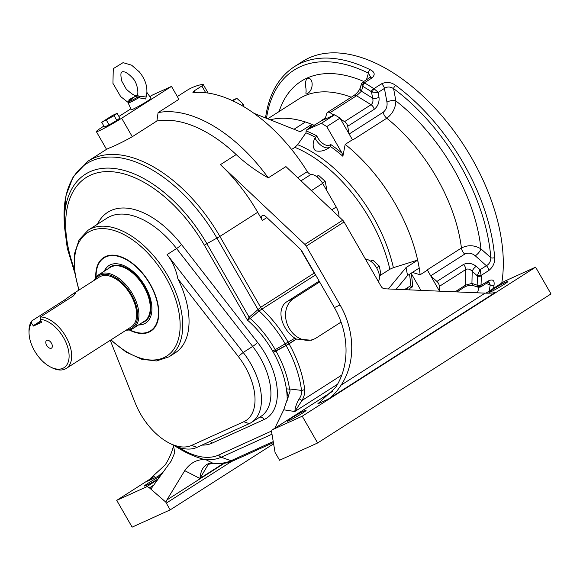 <?xml version="1.0" encoding="UTF-8"?>
<svg xmlns="http://www.w3.org/2000/svg" width="580" height="580" viewBox="0 0 580 580"><rect width="100%" height="100%" fill="white"/><g stroke="black" fill="none" stroke-linecap="round" stroke-linejoin="round"><path stroke-width="0.87" d="M95.794 277.566A43.71 24.897 57.4 0 1 124.867 258.484A43.71 24.897 57.4 0 1 150.111 283.968A43.71 24.897 57.4 0 1 158.782 311.59A43.71 24.897 57.4 0 1 129.246 329.94M455.039 291.841L465.457 285.186L471.932 283.402A4.553 3.045 108.8 0 0 473.621 285.701L478.311 287.296L480.668 287.013M476.245 266.329A4.553 1.646 131.8 0 0 472.207 271.288C470.054 269.113 467.922 268.511 465.812 269.482L439.321 286.404A4.553 2.595 -122.6 0 0 436.921 281.438L463.413 264.516C467.632 262.464 471.91 263.066 476.245 266.329L480.066 269.743L481.212 275.805A2.733 1.653 179.3 0 1 477.347 275.884L477.623 274.862A2.733 1.16 11.3 0 0 481.255 275.333L488.773 270.534C493.08 267.025 495.045 262.66 494.66 257.447A2.733 1.537 -4.4 0 1 490.803 257.687A156.622 89.219 -122.6 0 0 393.602 88.639C390.217 86.565 387.157 86.492 384.424 88.421L378.116 92.445L378.994 97.201C379.494 102.348 377.892 106.401 374.187 109.344L347.695 126.266A4.553 2.595 -122.6 0 0 344.571 121.626L371.062 104.712C372.867 103.204 373.389 101.007 372.635 98.121A4.553 2.175 -10.5 0 0 378.994 97.201M436.921 281.438L430.73 275.899L427.424 270.142A129.76 73.921 -122.6 0 0 427.366 269.773L461.426 248.023C467.893 244.738 474.397 245.014 480.943 248.863L490.803 257.687C490.767 261.435 489.288 264.11 486.373 265.72L480.066 269.743L477.623 274.862M377.711 91.872L378.116 92.445L376.768 92.532L372.527 92.09A2.733 0.899 110.9 0 1 373.919 88.667L377.711 91.872L376.768 92.532M369.504 77.785L370.453 76.719L368.438 73.145A2.733 1.631 -63.7 0 1 370.156 69.687C374.839 72.014 375.42 74.784 371.896 77.995A4.553 2.595 57.4 0 0 369.504 77.785L362.638 82.171L361.47 83.708L360.216 87.899A4.553 3.357 16.7 0 0 361.427 91.219L356.533 95.758L330.042 112.679A4.553 2.595 -122.6 0 0 327.512 112.389A4.553 2.595 -122.6 0 0 326.794 113.397L325.068 119.161L321.581 120.741L309.14 128.296L311.938 124.345L305.464 121.952L294.002 129.268M349.145 134.024L383.191 112.281C386.244 109.729 387.505 106.372 386.969 102.203A6.373 3.038 169.5 0 1 395.864 100.913C395.611 108.04 392.587 113.81 386.787 118.226L352.727 139.976A6.373 3.632 57.4 0 1 352.423 139.722L352.437 139.744A129.76 73.921 57.4 0 1 352.727 139.976M362.464 82.483L364.726 83.056A2.733 1.515 119.9 0 0 362.863 86.434L361.427 91.219L372.635 98.121L371.454 91.734A2.733 1.385 -56.7 0 1 373.469 88.443L373.919 88.667L381.437 83.868C386.447 81.577 391.217 82.106 395.756 85.456A2.733 1.254 126.5 0 0 393.602 88.639L395.864 100.913A143.419 81.7 57.4 0 1 480.943 248.863A6.373 2.305 -48.2 0 1 475.288 255.802C471.852 253.039 468.336 252.467 464.739 254.098L430.693 275.841M291.617 149.466L294.901 147.363L297.62 144.688L305.943 132.849L306.247 130.145L321.385 123.279L334.631 114.818A145.696 82.998 57.4 0 1 340.01 118.139L349.117 133.973L347.695 126.266M161.834 473.933L157.956 476.405L147.494 481.153L165.169 464.921A72.848 59.675 65.6 0 0 173.608 445.527M300.614 249.444L314.215 273.1A4.553 2.595 -122.6 0 0 315.513 274.782M341.062 322.103L316.281 337.93A22.765 18.647 -114.4 0 1 314.367 338.966L311.569 340.235L296.394 339.061L286.078 345.47L273.289 352.176L286.056 345.441L296.344 339.032L294.908 338.169C281.605 329.563 275.333 308.415 287.397 301.382L319.145 281.104M116.819 120.422L114.1 115.696L117.124 113.332L119.843 118.059L116.819 120.422A8.932 0.594 150.1 0 1 116.812 120.422L109.127 124.903A8.932 0.594 150.1 0 1 109.12 124.91L104.451 127.02M147.03 92.604L151.025 98.332A11.382 0.761 150.1 0 1 147.11 101.312A11.382 0.761 150.1 0 1 136.902 107.242A11.382 0.761 150.1 0 1 131.29 109.685L128.195 103.001A10.737 0.718 150.1 0 0 138.743 97.759L135.176 96.316L128.891 101.21A1.638 1.08 51.4 0 0 129.021 99.753C133.879 96.896 136.873 95.54 137.989 95.678L139.744 96.751L146.465 95.939C147.987 87.602 145.602 79.569 139.294 71.84L131.602 65.17L123.076 62.647L113.281 68.643L112.941 83.353L120.669 96.584L128.093 102.406M158.101 112.614A130.667 74.436 57.4 0 1 268.264 177.871C256.382 171.216 245.695 163.451 236.19 154.577A124.294 70.803 -122.6 0 0 156.89 121.002L158.101 112.614L178.916 99.318L171.492 86.406L152.46 95.033L149.879 96.686M130.891 108.815L118.922 116.457M103.892 126.056L102.638 126.86A18.212 1.218 -29.9 0 0 96.36 131.617A18.212 1.218 -29.9 0 0 99.535 130.601A18.212 1.218 -29.9 0 0 121.662 118.226L132.291 136.713C123.852 141.469 116.254 145.203 109.497 147.929L106.539 149.321L88.058 161.124A124.294 70.803 57.4 0 1 219.885 236.423L257.687 212.287A124.294 70.803 57.4 0 0 220.422 164.647L236.19 154.577M171.492 86.406L121.662 118.226M317.63 442.975L302.231 416.201L272.629 429.628A4.553 2.595 -122.6 0 0 272.448 429.729A4.553 2.595 -122.6 0 0 271.679 432.39L275.087 452.581A4.553 2.595 57.4 0 1 275.696 453.488L279.575 460.245L317.63 442.975L551 293.937L535.601 267.155L504.687 281.184L485.917 293.168M173.391 445.15L174.754 452.61L171.368 460.781L150.829 489.099L149.415 487.867A4.553 2.595 -122.6 0 0 146.334 486.932L116.732 500.359L132.131 527.133L170.186 509.871L273.608 443.823M315.578 274.898L259.071 310.923L250.205 318.514A76.002 43.297 57.4 0 1 275.29 349.769A76.002 43.297 57.4 0 1 275.921 350.878A2.733 0.478 -118.3 0 0 275.935 350.9A14.145 8.062 -122.6 0 0 276.007 351.031A76.002 43.297 57.4 0 1 289.536 388.97L301.491 390.391A4.553 2.421 -6.7 0 0 304.674 389.383C305.022 393.015 304.13 396.72 301.984 400.497L294.836 411.524L283.736 409.799L274.848 428.192M345.76 345.941L345.76 345.941A85.594 48.764 57.4 0 1 345.948 346.651M504.136 284.345A10.926 0.732 150.1 0 1 494.363 290.022A10.926 0.732 150.1 0 1 488.954 292.385A10.926 0.732 150.1 0 1 498.068 286.302A10.926 0.732 150.1 0 1 507.906 281.488A10.926 0.732 150.1 0 1 504.136 284.345M302.303 413.25A10.926 0.732 150.1 0 1 292.53 418.927A10.926 0.732 150.1 0 1 287.122 421.283A10.926 0.732 150.1 0 1 296.228 415.208A10.926 0.732 150.1 0 1 306.066 410.393A10.926 0.732 150.1 0 1 302.303 413.25M302.231 416.201L535.601 267.155M328.236 399.149L317.767 403.897L335.443 387.665A72.848 59.675 65.6 0 0 334.377 307.581L340.083 304.993A72.848 59.675 -114.4 0 1 341.149 385.076L485.105 293.139C490.02 293.277 493.442 293.031 495.378 292.407L328.236 399.149C332.862 395.973 337.168 391.283 341.149 385.076M266.865 217.58L262.377 220.444A4.553 2.595 57.4 0 1 262.305 215.528A4.553 2.595 57.4 0 1 265.77 216.543L300.541 249.371A4.553 2.595 57.4 0 1 301.904 251.118L334.377 307.581M287.158 400.896A72.783 41.463 -122.6 0 0 286.476 389.542L286.332 388.658A72.783 41.463 -122.6 0 0 273.368 352.328A17.364 9.889 57.4 0 1 273.289 352.176A72.783 41.463 -122.6 0 0 272.687 351.118A72.783 41.463 -122.6 0 0 247.442 320.117L249.139 317.188L260.652 307.313L314.215 273.1M485.105 293.139L384.714 288.796A4.553 3.726 -114.4 0 1 381.132 286.397L344.078 221.966L306.24 246.137A4.553 2.595 -122.6 0 0 304.87 244.39L220.422 164.647M304.87 244.39L342.715 220.219L285.925 166.598L268.264 177.871M342.715 220.219A4.553 2.595 57.4 0 1 344.078 221.966M156.89 121.002L132.291 136.713M262.377 220.444L257.687 212.287M110.258 340.315L135.307 403.194A50.083 28.529 -122.6 0 0 169.454 443.163A50.083 28.529 -122.6 0 0 191.596 445.411L243.796 421.733A50.083 28.529 -122.6 0 0 238.286 356.475L177.857 278.741A75.124 42.797 57.4 0 1 175.283 352.807L168.976 356.838A75.124 42.797 57.4 0 0 164.611 270.49A75.124 42.797 57.4 0 0 88.109 230.209L107.025 218.124A75.124 42.797 -122.6 0 1 176.566 248.53A4.553 0.602 142.1 0 0 181.482 244.528L257.585 342.418A59.189 33.72 57.4 0 1 264.096 419.536L211.896 443.221A59.189 33.72 57.4 0 1 201.956 445.092M177.857 278.741C176.059 269.57 172.477 261.515 167.105 254.576L243.208 352.466A54.636 31.124 57.4 0 1 251.444 422.443A54.636 31.124 57.4 0 1 249.212 423.654L197.019 447.339A54.636 31.124 57.4 0 1 172.862 444.882L169.454 443.163M116.732 500.359L154.541 476.216M170.186 509.871L166.3 503.121A4.553 2.595 57.4 0 1 165.829 502.149L166.888 499.974L224.322 463.289M158.289 478.819A10.926 0.732 150.1 0 1 144.434 486.025A10.926 0.732 150.1 0 1 149.742 482.197A10.926 0.732 150.1 0 1 160.015 476.441M150.829 489.099L165.829 502.149M208.321 464.334L199.911 478.464L184.737 470.655L166.888 499.974M271.984 434.195L221.212 457.228A76.002 43.297 57.4 0 1 202.601 459.019L205.987 459.73L212.498 463.036A4.553 3.371 97.6 0 0 213.237 463.253C220.654 464.247 227.425 463.384 233.551 460.658L273.398 442.576M184.737 470.655C190.443 462.579 197.526 458.939 205.987 459.73M202.601 459.019C194.054 456.431 186.093 452.864 178.72 448.318L173.608 445.251M340.083 304.993L306.24 246.137M283.736 409.799L290.123 390.891L289.536 388.97A4.553 2.313 171.5 0 1 286.332 388.658M157.956 476.405L163.219 472.018M314.367 338.966A22.765 18.647 -114.4 0 1 288.557 327.142A22.765 18.647 -114.4 0 1 293.639 298.548L319.631 281.945M337.553 384.243L294.836 411.524C295.133 407.566 296.576 403.354 299.171 398.873C301.165 396.089 301.941 393.262 301.491 390.391A84.26 48.002 -122.6 0 0 286.121 345.557A5.887 3.357 57.4 0 1 286.078 345.47A2.733 0.478 -118.1 0 1 286.056 345.441A84.26 48.002 -122.6 0 0 285.331 344.157A84.26 48.002 -122.6 0 0 259.071 310.923A4.553 0.848 50.1 0 0 258.071 309.655L216.956 238.162A122.96 70.049 -122.6 0 0 118.262 157.521A122.96 70.049 -122.6 0 0 64.112 218.74L64.344 225.656A114.702 65.344 57.4 0 1 114.854 168.548A114.702 65.344 57.4 0 1 206.922 243.774L249.139 317.188A4.553 0.848 49.5 0 1 250.205 318.514L247.442 320.117L204.319 245.13A111.483 63.51 -122.6 0 0 99.927 172.26A111.483 63.51 -122.6 0 0 74.117 268.417M223.51 463.391L199.911 478.464C200.89 468.669 204.907 463.507 211.961 462.978L212.498 463.036A84.26 48.002 -122.6 0 0 231.043 460.716L221.212 457.228A4.553 3.726 -114.4 0 1 218.689 455.032L270.889 431.353A72.783 41.463 -122.6 0 0 271.672 430.976M299.171 398.873L301.984 400.497L341.801 375.072M178.72 448.318L176.791 446.651M286.476 389.542L288.347 397.148M211.961 462.978A4.553 3.154 95.3 0 0 212.73 463.195L212.73 463.195A4.553 3.154 95.3 0 0 212.983 463.202M370.519 261.116L372.751 260.101L379.298 266.068L376.587 267.8M372.751 260.101L370.823 261.333M379.298 266.068L380.908 274.282L379.342 275.275M232.094 100.478L236.843 98.317L243.39 104.284L241.65 105.4M236.843 98.317L232.892 100.847M243.39 104.284L243.861 106.684M316.419 176.422L318.652 175.406L325.199 181.373L322.487 183.106M318.652 175.406L316.724 176.639M325.199 181.373L326.808 189.588L326.373 189.863M439.51 291.167L430.73 275.899M334.631 114.818L325.068 119.161M306.247 130.145L309.14 128.296M270.229 119.806A129.76 73.921 57.4 0 1 305.399 121.996M311.91 124.359A129.76 73.921 57.4 0 1 314.324 125.374M321.581 120.741A129.76 73.921 -122.6 0 0 321.284 120.618L325.423 117.972M349.117 133.973L352.423 139.722M352.437 139.744L345.187 144.376A129.76 73.921 57.4 0 1 417.636 260.115L419.231 268.032L417.701 260.072M419.188 268.062A129.76 73.921 57.4 0 1 420.152 274.753L412.337 272.44M427.366 269.773A6.373 3.632 57.4 0 0 427.424 270.142L420.152 274.753M420.942 290.37L411.271 273.55A126.469 72.043 57.4 0 1 412.598 286.89L410.705 285.998A124.845 71.122 -122.6 0 0 409.531 274.231M345.187 144.376L342.889 156.266A124.845 71.122 -122.6 0 0 330.52 146.544L329.875 147.197A13.659 7.779 57.4 0 1 314.991 138.025C312.424 142.934 312.54 147.175 315.353 150.749C320.262 151.946 325.104 150.764 329.875 147.197M321.385 123.279A145.696 82.998 57.4 0 1 326.765 126.6L340.01 118.139M326.765 126.6L342.084 153.229L342.889 156.266M409.835 286.252L404.398 289.652M314.991 138.025L316.767 135.879A11.839 6.743 -122.6 0 0 330.694 144.456A126.469 72.043 57.4 0 1 342.084 153.229M379.422 275.913L389.833 269.258L393.392 267.656L417.636 260.115M330.52 146.544L330.694 144.456M311.895 124.294L300.23 131.747L254.04 113.361M388.361 288.956L406.022 267.583L417.687 260.137M396.154 289.297L407.566 275.486L419.231 268.032M297.743 177.756L307.335 171.629A130.667 74.436 -122.6 0 0 193.938 92.517L192.879 92.314L194.271 90.814L195.199 92.423M307.335 171.629A4.553 2.595 -122.6 0 0 311.054 174.391A13.659 7.779 57.4 0 1 322.661 183.403L336.248 207.031A13.659 7.779 57.4 0 1 338.952 216.666M365.436 259.101A13.659 7.779 57.4 0 1 376.761 268.098A13.659 7.779 57.4 0 1 378.327 281.517M177.328 96.555L186.767 90.523A130.667 74.436 57.4 0 1 202.253 84.419L203.239 84.499L201.84 85.978L194.271 90.814M407.566 275.486L406.022 267.583M480.015 286.911L481.023 285.643A2.733 2.131 166.7 0 1 477.369 286.172L477.137 285.171A156.622 89.219 -122.6 0 0 477.347 275.884L472.207 271.288L471.932 283.402L477.137 285.171A2.733 1.769 3.4 0 0 480.994 285.258L488.541 280.843C492.811 278.937 494.646 280.365 494.037 285.113A2.733 1.863 -172.3 0 1 490.187 284.882L488.962 282.054M477.369 286.172L479.007 287.231M361.724 83.266L362.058 85.644L362.863 86.434A156.622 89.219 -122.6 0 1 371.454 91.734L372.527 92.09M362.058 85.644A2.733 1.892 -44.2 0 1 364.378 82.795L371.896 77.995M265.538 117.885L265.538 117.885A2.733 1.863 7.7 0 0 265.531 117.936L265.538 117.885C268.844 94.257 278.458 77.183 294.394 66.664A159.355 90.777 57.4 0 1 370.156 69.687M306.022 88.798L306.117 91.618C305.718 93.402 305.935 94.149 306.784 93.859C314.287 90.777 313.534 75.944 306.9 78.662C305.399 80.867 305.109 84.245 306.022 88.798M330.042 112.679L333.993 115.108M340.619 119.19L344.571 121.626M439.321 286.404L439.227 290.674M294.394 66.664L302.593 61.422A159.355 90.777 57.4 0 1 437.951 111.396A159.355 90.777 57.4 0 1 501.758 283.055M146.754 94.7L145.616 98.999L138.743 97.759L139.744 96.751M128.673 101.775L129.021 99.753M128.195 103.001L128.891 101.21A9.831 0.66 -29.9 0 0 137.322 97.382A1.638 1.494 91.9 0 0 137.989 95.678M117.124 113.332L112.455 115.449L101.732 122.3L114.1 115.696M109.091 124.852L106.401 120.183M104.422 126.969L101.732 122.3M158.775 311.402A43.253 24.643 57.4 0 1 150.873 330.578A43.253 24.643 57.4 0 1 150.72 330.68M104.161 257.774A43.253 24.643 57.4 0 1 104.313 257.672A43.253 24.643 57.4 0 1 125.034 258.571M96.106 277.16A43.253 24.643 57.4 0 1 99.832 261.928A43.253 24.643 57.4 0 1 104.001 257.875A43.253 24.643 57.4 0 1 148.045 281.068A43.253 24.643 57.4 0 1 150.561 330.781A43.253 24.643 57.4 0 1 129.746 329.832M104.24 271.23A34.148 19.452 57.4 0 1 105.611 268.75A34.148 19.452 57.4 0 1 108.902 265.553A34.148 19.452 57.4 0 1 143.673 283.859A34.148 19.452 57.4 0 1 145.66 323.103A34.148 19.452 57.4 0 1 138.547 324.945M142.151 322.647A32.328 18.415 -122.6 0 0 143.115 284.214A32.328 18.415 -122.6 0 0 107.844 268.924M104.552 271.027A34.148 19.452 57.4 0 1 105.922 268.547A34.148 19.452 57.4 0 1 109.062 265.452M145.819 323.002A34.148 19.452 57.4 0 1 138.867 324.749M94.315 280.263A31.871 18.154 57.4 0 1 98.774 274.717L110.127 267.467A31.871 18.154 57.4 0 1 142.578 284.555A31.871 18.154 57.4 0 1 144.434 321.189L133.081 328.439A31.871 18.154 57.4 0 1 131.776 329.143A31.871 18.154 57.4 0 1 126.179 330.15M73.269 295.988L75.697 293.168L72.623 294.118L64.706 299.875L31.907 320.82L31.588 323.27A27.775 15.819 -122.6 0 0 29.051 333.312A27.775 15.819 -122.6 0 0 50.605 367.053A27.775 15.819 -122.6 0 0 68.382 349.82A27.775 15.819 -122.6 0 0 40.151 319.384L40.469 316.934L73.269 295.988M126.86 329.708A30.957 17.639 -122.6 0 0 130.696 328.758A30.957 17.639 -122.6 0 0 128.274 289.724A30.957 17.639 -122.6 0 0 95.004 279.828M72.623 294.118L99.368 277.037A29.595 16.856 57.4 0 1 129.507 292.907A29.595 16.856 57.4 0 1 131.225 326.924L66.258 368.416A29.595 16.856 57.4 0 1 65.047 369.068A29.595 16.856 57.4 0 1 51.961 367.742L50.605 367.053M98.774 274.717A31.871 18.154 57.4 0 1 131.225 291.805A31.871 18.154 57.4 0 1 133.081 328.439M29.051 333.312L29 331.782A29.595 16.856 57.4 0 1 31.907 320.82M40.469 316.934A29.595 16.856 57.4 0 1 67.171 339.039A29.595 16.856 57.4 0 1 66.258 368.416M41.151 321.117L33.43 326.047L31.588 323.27M33.43 326.047L41.637 322.32M40.151 319.384L41.622 322.328M46.806 340.337A4.553 2.595 -122.6 0 0 47.314 346.289A4.553 2.595 -122.6 0 0 52.186 347.239A4.553 2.595 -122.6 0 0 51.258 342.881A4.553 2.595 -122.6 0 0 47.698 340.206A4.553 2.595 -122.6 0 0 46.806 340.337M111.012 339.829A73.305 41.76 -122.6 0 0 180.032 329.237A73.305 41.76 -122.6 0 0 117.798 231.79A73.305 41.76 -122.6 0 0 79.156 289.949M463.413 264.516A4.553 2.595 57.4 0 1 465.812 269.482L465.457 285.186A4.553 2.595 57.4 0 1 464.623 287.006L464.623 287.006C467.813 285.367 470.815 284.932 473.621 285.701M479.377 270.976L480.392 270.439M327.512 112.389L354.003 95.468A4.553 2.595 57.4 0 1 356.533 95.758L371.062 104.712A4.553 2.595 57.4 0 1 374.187 109.344M386.969 102.203L384.424 88.421A4.553 2.595 57.4 0 0 381.437 83.868M383.191 112.281A6.373 3.632 -122.6 0 0 386.787 118.226A129.76 73.921 -122.6 0 1 461.426 248.023A6.373 3.632 -122.6 0 0 464.739 254.098M488.773 270.534A4.553 2.595 57.4 0 0 486.373 265.72L475.288 255.802M204.319 245.13L219.885 236.423L260.652 307.313A4.553 2.595 57.4 0 0 262.044 309.089A85.594 48.764 57.4 0 1 288.253 342.418A85.594 48.764 57.4 0 1 289 343.723A2.733 1.559 -122.6 0 1 289.021 343.773A4.553 2.595 -122.6 0 0 289.058 343.839L296.474 339.104M272.687 351.118L294.908 338.169M273.368 352.328A4.553 0.377 150.7 0 0 276.007 351.031L286.121 345.557A4.553 0.377 -29.3 0 0 289.058 343.839A85.594 48.764 57.4 0 1 304.674 389.383M332.782 391.21L272.629 429.628M317.767 403.897L320.182 402.361M97.433 224.25A79.677 45.385 57.4 0 1 181.482 244.528M179.184 447.506A72.783 41.463 -122.6 0 0 218.689 455.032M167.105 254.576L176.566 248.53L252.67 346.427A4.553 0.602 142.1 0 0 257.585 342.418M311.366 190.617L322.661 183.403M300.991 180.822L311.054 174.391M251.444 422.443L260.906 416.404A54.636 31.124 -122.6 0 0 252.67 346.427L243.208 352.466L238.286 356.475M231.42 461.528L166.3 503.121M146.334 486.932L157.644 479.703M147.494 481.153L149.908 479.609M153.722 485.112L149.415 487.867M233.551 460.658A4.553 3.726 65.6 0 1 231.043 460.716L273.231 441.576M64.365 226.273A114.702 65.344 57.4 0 1 64.344 225.656L67.287 248.305L74.516 272.042M287.397 301.382L293.639 298.548M249.212 423.654L243.796 421.733M197.019 447.339L191.596 445.411M271.679 432.412A4.553 3.726 -114.4 0 1 270.889 431.353M264.096 419.536A4.553 3.726 65.6 0 0 259.644 417.209M211.896 443.221A4.553 3.726 65.6 0 0 210.134 441.387M396.437 288.949A118.001 67.222 57.4 0 1 396.459 289.311M412.598 286.89A11.839 6.743 -122.6 0 0 409.219 289.862M315.505 137.3A124.845 71.122 -122.6 0 0 305.943 132.849M297.62 144.688A118.001 67.222 57.4 0 1 393.392 267.656M306.392 131.015A126.469 72.043 57.4 0 1 316.767 135.879M406.623 289.746A13.659 7.779 57.4 0 1 408.248 287.122M389.833 269.258A117.008 66.656 -122.6 0 0 294.901 147.363M205.726 92.742L201.84 85.978M331.774 209.887L336.248 207.031M488.541 280.843A4.553 2.595 57.4 0 1 487.715 282.511L488.954 282.047M366.466 79.728L368.438 73.145A156.622 89.219 -122.6 0 0 266.51 118.327M489.158 291.102A156.622 89.219 -122.6 0 0 490.187 284.882L486.156 283.504M364.726 83.056A159.355 90.777 57.4 0 1 373.469 88.443M395.756 85.456A159.355 90.777 57.4 0 1 494.66 257.447M481.212 275.805A159.355 90.777 57.4 0 1 480.994 285.258M494.037 285.113A159.355 90.777 57.4 0 1 493.558 288.289M279.103 111.541A143.419 81.7 57.4 0 1 363.747 81.461M351.27 97.208A129.76 73.921 -122.6 0 0 298.968 98.854L267.721 118.806M478.957 287.433A143.419 81.7 57.4 0 1 477.434 292.813M457.939 291.965A129.76 73.921 -122.6 0 0 458.251 291.08M65.373 301.027L64.706 299.875M33.06 325.822L40.955 320.776M456.924 291.921L464.623 287.006M96.36 131.617L106.539 149.321M332.818 391.174L272.448 429.729M64.083 217.913L66.047 195.445L73.203 176.748L88.058 161.124M208.278 464.363L213.237 463.253M110.693 340.039L126.121 352.082L141.788 359.274L156.484 360.956L168.976 356.838M88.109 230.209L79.112 239.808L74.457 253.844L74.392 271.085L78.837 290.152M208.169 93.068L203.239 84.499M480.675 287.006L487.715 282.511M354.003 95.468C357.113 93.184 359.187 90.661 360.216 87.899M132.298 77.669C124.852 69.788 121.575 71.934 122.032 72.022C120.611 72.333 120.538 75.386 121.807 81.186L126.331 89.219C132.573 94.823 136.046 96.766 136.735 95.047C138.99 96.164 138.033 82.867 132.298 77.669"/></g></svg>
